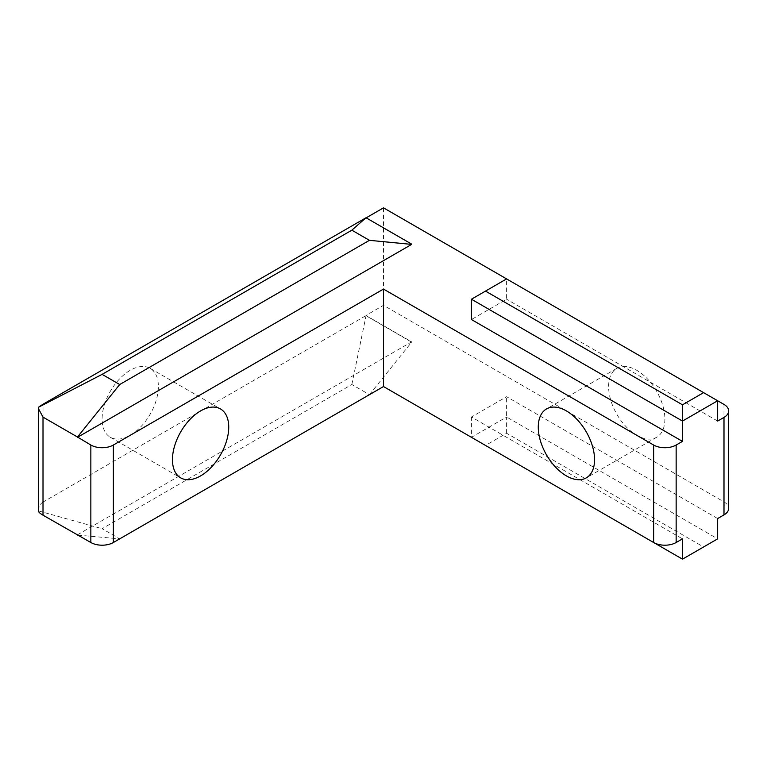 <?xml version="1.0" encoding="UTF-8"?>
<svg xmlns="http://www.w3.org/2000/svg" width="767" height="767" viewBox="0 0 767 767"><rect width="100%" height="100%" fill="white"/><g stroke="black" fill="none" stroke-linecap="round" stroke-linejoin="round"><path stroke-width="0.58" stroke-dasharray="3.83 2.88" d="M664.893 419.041A39.798 22.972 60 0 1 656.657 437.257A39.798 22.972 60 0 1 625.987 426.596A39.798 22.972 60 0 1 608.614 386.549A39.798 22.972 60 0 1 616.86 368.333A39.798 22.972 60 0 1 647.521 378.994A39.798 22.972 60 0 1 664.893 419.041M130.246 435.282A39.798 22.972 120 0 0 156.238 400.221A39.798 22.972 120 0 0 150.14 368.333A39.798 22.972 120 0 0 130.246 370.298A39.798 22.972 120 0 0 104.245 405.369A39.798 22.972 120 0 0 110.343 437.257A39.798 22.972 120 0 0 130.246 435.282M471.437 299.226L506.613 278.91L717.653 400.757L506.613 278.91L506.613 299.226L471.437 319.532M723.99 404.42L723.99 501.896L383.5 305.314L383.5 207.838M723.99 501.896A15.915 9.194 180 0 1 728.65 508.396M717.653 518.55L506.613 396.702L471.437 417.008L682.486 538.856M77.486 534.791L411.639 341.871L365.917 315.467L383.5 305.314M366.166 217.847L411.639 244.395M717.653 421.064L506.613 299.226M369.435 394.669L411.639 342.159L365.917 315.659L43.01 502.078L43.01 404.228M703.588 546.976L682.486 559.162L485.501 445.435L506.613 433.259L703.588 546.976L717.653 538.856L506.613 417.008L506.613 396.702M506.613 433.259L506.613 417.008L471.437 437.315L471.437 417.008M78.081 535.136L119.69 538.856L102.107 528.703L351.842 384.516L369.426 394.669M38.35 510.88L102.107 528.703M351.842 384.516L366.022 315.822M38.398 510.601C38.743 506.565 40.277 503.727 43.01 502.078M485.501 445.435L471.437 437.315M656.657 437.257L586.304 477.87M150.14 368.333L220.493 408.945M110.343 437.257L180.696 477.87M616.86 368.333L546.507 408.945"/><path stroke-width="1.15" d="M594.55 459.654A39.798 22.972 60 0 1 586.304 477.87A39.798 22.972 60 0 1 555.634 467.208A39.798 22.972 60 0 1 538.271 427.161A39.798 22.972 60 0 1 546.507 408.945A39.798 22.972 60 0 1 577.177 419.607A39.798 22.972 60 0 1 594.55 459.654M200.59 475.904A39.798 22.972 120 0 0 226.591 440.833A39.798 22.972 120 0 0 220.493 408.945A39.798 22.972 120 0 0 200.59 410.911A39.798 22.972 120 0 0 174.598 445.982A39.798 22.972 120 0 0 180.696 477.87A39.798 22.972 120 0 0 200.59 475.904M723.99 404.42L717.653 400.757L717.653 421.064L723.99 417.411A15.915 9.194 0 0 0 728.65 410.911A15.915 9.194 0 0 0 723.99 404.42M506.613 278.91L485.501 291.096L682.486 404.823L703.588 392.637L383.5 207.838L366.166 217.847M119.69 384.516L369.426 240.33L351.842 230.177L102.107 374.363L119.69 384.516L77.486 437.027L90.851 445.033A15.915 9.194 0 0 0 113.363 445.033L113.363 542.509L383.5 386.549L653.637 542.509L653.637 445.033A15.915 9.194 0 0 0 676.149 445.033L682.486 441.38L471.437 319.532L471.437 299.226L682.486 421.064L682.486 441.38M383.5 386.549L383.5 289.073L653.637 445.033M728.65 410.911L728.65 508.396A15.915 9.194 180 0 1 723.99 514.887L723.99 417.411M471.437 437.315L682.486 559.162L717.653 538.856L717.653 518.55L723.99 514.887M676.149 445.033L676.149 542.509L682.486 538.856L682.486 559.162M676.149 542.509A15.915 9.194 180 0 1 653.637 542.509M113.363 542.509A15.915 9.194 180 0 1 90.851 542.509L90.851 445.033M77.486 437.027L43.01 417.123L43.01 515.184L90.851 542.509M77.486 437.315L411.639 244.395L369.426 240.33M113.363 445.033L383.5 289.073M102.107 374.363L38.398 407.306L43.01 404.228L366.022 217.761L411.639 244.098M703.588 392.637L717.653 400.757L682.486 421.064L682.486 404.823M38.398 407.306L38.35 408.428L43.01 417.123M366.022 217.761L351.842 230.177M485.501 291.096L471.437 299.226M77.486 535.088L78.081 535.136M119.69 538.856L369.435 394.669M43.01 515.184C39.663 513.219 38.129 511.694 38.398 510.601M38.35 510.88L38.35 408.428"/></g></svg>
